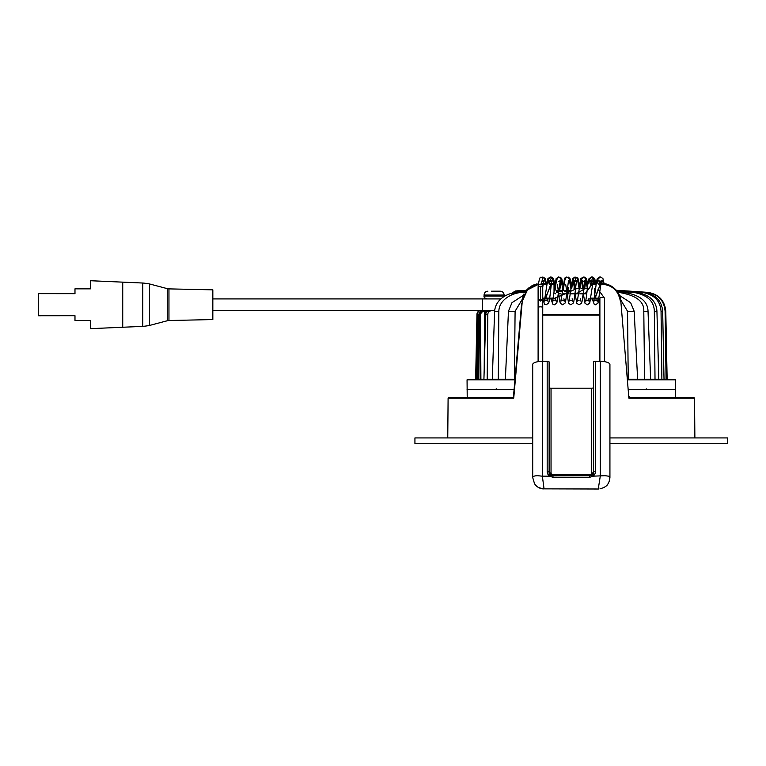 <?xml version="1.0" encoding="UTF-8"?>
<svg xmlns="http://www.w3.org/2000/svg" width="766" height="766" viewBox="0 0 766 766"><rect width="100%" height="100%" fill="white"/><g stroke="black" fill="none" stroke-linecap="round" stroke-linejoin="round"><path stroke-width="1.15" d="M500.773 298.912L482.503 298.912L482.503 310.498L212.833 310.498M492.241 310.498L489.972 310.498C487.224 310.929 485.826 312.193 485.797 314.29L487.837 314.29C487.961 312.107 489.426 310.843 492.241 310.498L482.503 310.498M467.212 397.372L467.059 379.812L514.934 379.812M675.411 397.372L675.555 389.655L628.56 389.655M496.483 291.185L493.352 291.185M500.907 291.281L500.15 291.185M499.786 291.185L496.722 291.185M149.542 283.956A68.959 68.959 0 0 0 142.782 283.027L90.436 280.72L90.436 288.849L74.982 288.839L74.982 293.665L38.3 293.617L38.3 315.745L74.982 315.707L74.982 320.533L90.426 320.533L90.426 328.662L142.773 326.373A68.959 68.959 0 0 0 149.533 325.445L167.256 320.753A7.277 7.277 0 0 1 168.96 320.514L212.833 319.566L212.833 289.845L168.96 288.887A7.277 7.277 0 0 1 167.266 288.638L149.542 283.956L149.533 325.445M142.782 283.027L142.773 326.373M90.436 280.72L90.436 288.849M74.982 288.839L74.982 293.665M38.3 293.617L38.3 304.686M482.503 298.912L212.833 298.912L482.503 298.912M486.601 298.893L483.758 298.912M491.37 291.214L493.898 291.185M489.034 298.912L488.526 298.912M627.699 379.812L675.574 379.812L675.574 389.655M514.072 389.655L467.059 389.655M611.038 285.948L616.324 290.314A984.636 984.636 0 0 1 624.826 290.745A7.727 7.727 0 0 1 624.932 290.821M625.86 291.185L647.031 292.353C658.128 294.106 664.141 300.416 665.099 311.264L666.075 379.237L663.959 379.237L664.16 379.812L663.959 379.237A0.776 0.737 -90 0 0 664.218 379.812L664.218 379.812M475.667 378.854L476.155 354.782M475.648 379.266L476.959 314.29L475.667 378.864A1.159 1.149 90 0 1 475.159 379.812L475.657 378.864L476.969 314.28C477.036 312.155 478.329 310.891 480.856 310.498L481.268 311.188M475.667 378.864L476.452 378.864L475.916 379.812L477.591 378.864L476.452 378.864L477.39 314.29C477.687 311.915 478.98 310.642 481.268 310.498M480.215 310.546L480.856 310.498C478.53 310.709 477.237 311.973 476.959 314.29L478.53 314.29L481.268 311.638M621.59 290.956L625.688 290.936M661.336 379.812L661.336 379.237L661.881 379.725L661.048 311.264C660.321 300.703 653.982 294.393 642.023 292.353L621.274 290.745M643.804 292.353C655.457 294.23 661.747 300.531 662.667 311.264L664.026 379.457M617.08 291.262L636.345 292.353C649.491 294.642 656.357 300.942 656.931 311.264L658.808 379.237L655.016 379.237L654.327 311.264C654.107 301.057 647.117 294.757 633.358 292.353L617.224 291.463M479.928 379.812A0.776 0.728 90 0 0 480.177 379.227L479.803 315.132C480.09 312.279 481.69 310.737 484.581 310.498L485.472 311.255A0.776 0.68 -90 0 1 486.151 310.498M484.208 368.542L484.581 311.255C482.159 311.427 480.809 312.71 480.531 315.113L480.904 379.237L483.911 379.237L485.797 314.28L483.911 379.812M485.261 330.28L485.472 311.255L487.444 311.255M478.405 379.812A0.776 0.737 90 0 0 478.664 379.227L480.904 379.237L480.904 379.812M478.664 379.227L479.401 379.237L478.664 379.227L479.009 315.132C479.257 312.384 480.77 310.843 483.547 310.508C481.086 310.575 479.564 312.116 478.97 315.123L480.531 315.113M483.585 311.264L483.547 310.508L483.585 311.264M483.806 310.498L485.51 310.498M483.978 379.237L483.825 379.812M644.608 379.812L643.986 379.237L644.225 379.812M650.66 379.812L648.026 311.264C647.816 301.22 639.802 294.92 623.984 292.353L617.626 292.038M644.168 379.754A0.776 0.498 -23 0 1 644.599 379.754L643.794 311.264C644.388 301.411 635.933 295.111 618.44 292.353L623.984 292.353M518.649 292.353L524.193 292.353C513.9 292.038 499.164 298.759 498.838 311.264L498.293 379.237L492.299 379.237L494.606 311.264C495.736 298.127 509.227 292.344 518.649 292.353L525.007 292.038M556.442 291.051L562.359 290.975M564.695 290.956L570.603 290.936M524.193 292.353L524.815 292.325M556.422 291.329L562.321 291.262M564.666 291.243L570.565 291.214M617.817 292.325L618.44 292.353M498.293 379.237L497.957 379.812M487.837 314.29L487.176 379.237L492.299 379.237L491.973 379.812M504.986 379.812L505.378 379.237L498.647 379.237L497.977 379.812L498.647 379.237L505.378 379.237L508.452 311.264L511.966 302.704L523.207 295.417M619.426 295.417L630.667 302.714L634.181 311.264L637.647 379.812M627.651 379.237L628.235 379.735L627.536 311.264L620.652 299.755M508.452 311.264L515.097 311.264L521.981 299.755M515.097 311.264L514.388 379.735L514.963 379.486M556.48 290.745L562.378 290.745M564.714 290.745L570.622 290.745M524.595 290.86L516.456 291.176C514.158 291.482 512.617 292.401 511.841 293.924M516.495 292.047L516.447 291.291L512.464 293.206M516.456 291.176L519.147 291.023M519.923 291.54L520.641 290.745L524.365 290.745M520.641 290.745L515.374 291.032L511.583 293.416M525.562 291.252L526.309 290.314A984.636 984.636 0 0 0 517.806 290.745L515.394 291.329M515.374 290.975L511.554 293.426L515.374 290.975L519.645 290.745M516.485 292.478L516.447 291.712L525.562 291.243L516.447 291.722L513.029 293.081L516.447 291.712L513.316 293.024M525.438 291.425L516.437 291.894M494.099 310.498L489.991 310.498M487.176 379.237L487.31 379.812M644.34 379.237L654.576 379.237L655.275 379.812L655.016 379.237M659.105 379.812L658.808 379.237L661.336 379.237M642.023 292.353L616.764 290.85M661.881 379.725L662.063 379.237A0.776 0.728 -90 0 0 662.312 379.812M623.936 290.745L647.758 292.353C658.712 294.163 664.716 300.464 665.788 311.264L667.148 379.812M666.075 379.237L666.037 379.812M623.926 290.745L624.826 290.745M667.042 379.812L666.276 379.812M475.399 379.812L476.653 379.812M599.893 299.554L599.165 298.912M543.467 298.912L542.74 299.554M555.015 293.847L555.561 293.838M555.561 293.321L554.957 293.34M601.655 281.342L599.271 283.468M592.616 277.273L591.026 283.468M585.952 288.571L582.275 288.571M576.147 277.282L574.778 281.62M574.222 286.618L574.031 288.571M551.424 277.263L550.065 281.61M543.18 277.273L541.821 281.61M599.941 488.909L604.307 487.396C606.433 485.424 607.017 486.745 609.535 480.502L609.928 477.582M549.117 475.696L549.117 361.964A1.934 0.632 0 0 0 547.183 361.332L547.183 471.617A1.934 0.632 180 0 1 549.117 472.258A3.859 3.648 180 0 0 550.677 475.188M599.893 298.96L599.309 298.912L599.893 298.146L599.893 361.332M599.893 298.185A2.317 0.766 0 0 1 602.21 297.419A2.317 0.766 0 0 1 604.527 298.185L604.527 361.648M538.105 286.953L538.105 298.797L540.423 300.377L540.423 286.312L538.105 286.953L540.423 286.312L542.74 287.231L543.822 280.643L542.05 281.629M545.536 283.468L544.052 277.991L542.05 276.995C541.198 278.46 539.973 273.634 538.354 284.971L543.362 283.468M544.913 298.912L551.606 283.468M553.148 298.912L576.836 288.571M577.277 293.206L585.071 288.571M585.511 293.206L592.788 283.468M594.339 298.912L600.908 283.468M541.045 284.196L542.883 283.468M545.478 298.912L551.127 283.468M553.713 298.912L576.721 288.571M577.382 293.206L584.956 288.571M585.626 293.206L592.31 283.468M594.904 298.912L600.544 283.468L598.868 283.468L601.578 283.468C610.693 283.104 620.479 291.406 620.814 301.095L617.099 291.291M540.652 284.138L542.95 285.565M532.705 437.922L414.933 437.922L414.933 443.715L532.705 443.715L532.705 477.534C532.648 476.433 534.266 475.82 537.569 475.696L542.357 476.174L544.061 488.9M595.45 361.332L595.45 471.617A1.934 0.632 180 0 0 593.516 472.258L593.516 361.964A1.934 0.632 0 0 1 595.45 361.332L600.276 361.332A9.652 3.179 0 0 1 609.928 364.501L609.928 477.534L608.635 476.184L605.063 475.696L592.855 476.174L591.831 475.179L589.657 475.81L589.657 474.776A1.934 1.819 0 0 0 591.591 472.957A1.934 0.632 0 0 0 593.516 472.316L593.516 475.696M600.276 361.332L600.276 476.174L598.342 488.469L598.935 487.971M549.117 387.548A1.934 0.632 180 0 0 551.041 388.18L591.591 388.18A1.934 0.632 180 0 0 593.516 387.548M598.457 489.014L542.309 488.852C538.996 488.239 536.401 486.534 534.534 483.739L532.705 477.534L532.705 364.501A9.652 3.179 0 0 1 542.357 361.332L547.183 361.332M551.041 388.18L551.041 472.957A1.934 1.819 0 0 0 552.975 474.776L552.975 475.81L550.802 475.179L549.777 476.174L552.975 477.342L552.975 475.925M552.975 477.342L589.657 477.342L592.855 476.174A5.793 5.467 180 0 0 595.45 471.617M542.74 315.104L599.491 315.123L599.309 314.357L572.355 314.357M553.109 298.912L543.324 298.912L542.74 298.146M554.029 291.894L554.029 284.234L554.91 284.243A0.776 0.776 0 0 0 554.134 283.468L554.029 284.234L549.27 284.234M538.431 284.387L527.496 289.835L522.278 301.153L513.737 398.138L513.44 396.845L512.847 397.468L513.737 398.138L448.1 398.138L447.756 437.922M543.142 315.123L543.324 314.357L542.74 314.319L599.893 314.319L599.893 301.44M554.91 284.243L554.91 284.243A0.776 0.776 0 0 0 554.134 283.468L549.442 283.468M609.928 437.922L727.7 437.922L727.7 443.715L609.928 443.715M526.309 290.314L529.249 287.499M534.103 284.76L530.848 286.379L536.631 283.985M694.532 398.138L628.886 398.138L620.814 301.095L628.886 398.138L629.786 397.468L629.173 396.673A0.776 0.776 0 0 0 629.939 397.372L693.757 397.372L694.532 398.138L694.877 437.922M448.1 398.138L448.876 397.372L512.847 397.468M523.8 294.106L521.818 301.095L527.037 289.5L538.536 283.631M534.122 284.751L530.991 286.293M522.278 301.153L513.459 396.673A0.776 0.776 0 0 1 512.684 397.372M541.208 283.468L546.79 283.468M542.74 298.96L543.324 298.912L542.74 298.96M587.723 284.243L587.723 285.364L587.723 284.243A0.776 0.776 0 0 1 587.953 283.698A0.776 0.776 0 0 0 587.723 284.243L587.876 284.234M599.309 298.912L588.499 298.912M617.013 291.166L615.835 289.749M614.504 288.428L611.67 286.312M609.88 285.345L604.719 283.726M590.624 283.468L596.216 283.468M620.355 301.153C618.411 290.611 612.216 284.971 601.77 284.234L598.696 284.234M609.822 285.316L610.579 285.689M614.495 288.418L611.68 286.321M608.367 284.693L606.126 284.014M167.266 288.638L167.256 320.753M168.96 288.887L168.96 320.514M122.732 282.137L122.732 327.245M501.663 295.054L504.133 295.054C503.904 292.708 502.611 291.415 500.265 291.185C502.611 291.415 503.904 292.708 504.133 295.054L504.133 296.021L484.055 296.021L484.055 295.054L501.663 295.054M477.591 378.864L478.53 314.29M477.553 379.812L477.553 379.237L478.626 379.237L478.367 379.802M662.667 311.264L661.048 311.264M654.327 311.264L656.931 311.264M633.358 292.353L636.345 292.353M654.576 379.237L654.576 379.812M484.581 310.498L484.581 311.255M479.009 315.123L478.626 379.227M648.026 311.264L643.794 311.264M498.838 311.264L494.606 311.264M627.536 311.264L634.181 311.264M627.919 379.237L643.986 379.237M556.327 292.353L558.414 292.353M505.378 379.237L514.714 379.237M485.797 314.29L485.711 314.28C485.079 313.016 486.496 311.752 489.972 310.498L489.972 310.498M663.959 379.237L662.063 379.237M647.758 292.353L647.031 292.353M665.099 311.264L665.788 311.264M585.569 293.838L579.728 293.838M577.334 293.838L571.484 293.838M569.1 293.838L563.249 293.838M560.856 293.838L558.452 293.838M595.575 288.629L594.483 288.571L594.483 293.081M538.105 361.648L538.105 307.597A2.317 0.766 0 0 1 540.423 306.831A2.317 0.766 0 0 1 542.74 307.597L542.74 361.332M540.423 300.377L542.701 299.085M538.144 299.085L540.423 301.086L542.74 299.391L542.74 307.597M538.125 286.867L538.354 284.971M591.831 475.179L593.516 472.258A3.859 3.648 180 0 1 591.955 475.188M551.041 472.957A1.934 0.632 0 0 1 549.117 472.316M547.183 471.617A5.793 5.467 180 0 0 549.777 476.174L542.357 476.174L542.357 361.332M589.657 477.342L589.657 475.81L552.975 475.897M591.591 388.18L591.591 472.957M589.657 474.776L552.975 474.776M553.234 298.137L543.142 298.137M541.217 284.234L546.685 284.234M599.491 298.137L590.864 298.137M590.462 284.234L596.111 284.234M601.578 283.468L601.77 284.234M484.055 295.054C484.275 292.708 485.567 291.415 487.913 291.185C485.567 291.415 484.275 292.708 484.055 295.054L484.055 296.021C483.729 297.179 484.696 298.146 486.946 298.912M504.133 296.021L504.085 296.499M646.265 388.841L647.366 389.655M479.018 310.948L480.856 310.498M485.529 310.498L484.935 310.498M496.368 388.841L495.267 389.655M541.543 282.309L541.725 283.468M554.68 283.698L553.483 278.479L551.156 276.995L548.724 278.719L547.671 283.468M549.385 280.643L549.969 283.468M563.077 284.866L561.708 278.451L560.061 277.091L557.859 277.531L556.375 280.701L555.082 290.257M571.312 284.866L569.971 278.508L568.295 277.091L566.122 277.512L564.58 280.873L563.316 290.257M575.879 281.629L577.65 280.643M574.088 280.624L574.337 281.524M574.49 282.309L575.333 288.571M579.556 284.866L577.928 278.048L575.228 277.081L573.485 278.623L572.901 280.471L571.742 288.571M587.723 284.377L586.459 278.527L584.784 277.081L582.6 277.503L581.135 280.471L579.986 288.571M584.649 288.571L585.894 280.634L584.113 281.62L582.332 280.624L583.577 288.571M595.833 283.468L594.684 278.508L592.348 276.986L589.954 278.623L588.862 283.468M593.545 283.468L594.129 280.624L592.348 281.62L590.567 280.634L591.151 283.468M601.779 283.468L602.373 280.624L600.582 281.629L598.811 280.643L599.395 283.468M604.096 283.631L602.899 278.47L600.582 276.995L598.131 278.757L597.097 283.468M546.417 283.468L545.258 278.498L542.922 276.995M559.745 290.257L561.172 280.634L559.4 281.629M567.979 290.257L568.315 287.403M609.928 477.534L609.066 481.891M608.099 483.739L606.318 485.883M543.199 488.967L538.326 487.396L536.315 485.883M586.813 293.206L580.954 293.206M578.579 293.206L575.007 293.206M587.34 288.571L581.509 288.571M579.106 288.571L575.534 288.571M604.527 298.185L597.892 289.146M592.185 298.912L594.301 304.428L595.584 304.782L598.007 303.106L601.482 280.643L599.711 281.629M599.711 276.995L597.308 278.632L596.724 280.519L593.813 301.143L595.584 300.157L597.375 301.153L596.877 298.912M594.962 283.468L593.008 277.522L591.476 276.995L589.044 278.68C587.781 280.366 586.622 298.367 585.569 301.143L587.35 300.157L589.131 301.153L588.642 298.912M583.223 293.206L585.004 303.259L587.35 304.791L589.734 303.173L593.248 280.643L591.476 281.629L589.686 280.624M574.988 293.206L576.798 303.317L579.115 304.791L581.528 303.116L582.15 301.019L585.013 280.634L583.232 281.629L581.451 280.634L582.696 288.571M587.35 288.504L585.55 278.47L583.232 276.995L580.829 278.642L577.334 301.153L579.115 300.157M580.178 300.435L580.896 301.143L580.379 298.778M579.115 288.495L577.296 278.441L574.988 276.995L572.556 278.709L569.09 301.153L570.881 300.157L572.652 301.143L572.145 298.778M565.701 284.454L568.554 303.288L570.881 304.782L573.341 303.001C574.806 299.353 575.975 281.505 576.779 280.634L574.988 281.629L573.217 280.643L574.462 288.571M557.466 284.454L559.448 300.167L560.329 303.317L562.646 304.782L565.078 303.068L565.72 300.799L568.535 280.634M570.881 288.495L569.081 278.498L566.754 276.995L564.657 278.115L560.856 301.153L562.646 300.148L564.418 301.143L563.91 298.778M562.637 288.504L560.846 278.489L558.519 276.986L556.106 278.661L552.621 301.143L554.402 300.148M551.003 298.912L552.88 304.265L554.402 304.782L556.825 303.106L560.3 280.624L558.519 281.62M555.465 300.435L556.173 301.143L555.666 298.778M553.77 283.468L551.798 277.512L550.285 276.986L547.882 278.642L544.387 301.143L546.158 300.148L547.939 301.153L547.451 298.912M542.768 298.951L544.616 304.246L546.158 304.782L548.58 303.106C549.978 300.521 551.127 282.443 552.066 280.634L550.285 281.62M548.504 280.624L549.088 283.468M542.74 298.797L542.74 287.202M538.105 298.797L538.105 307.597M550.802 475.179L549.117 472.258M513.459 396.673L521.598 303.614M543.324 314.357L542.74 314.319M599.893 314.319L599.309 314.357"/></g></svg>

